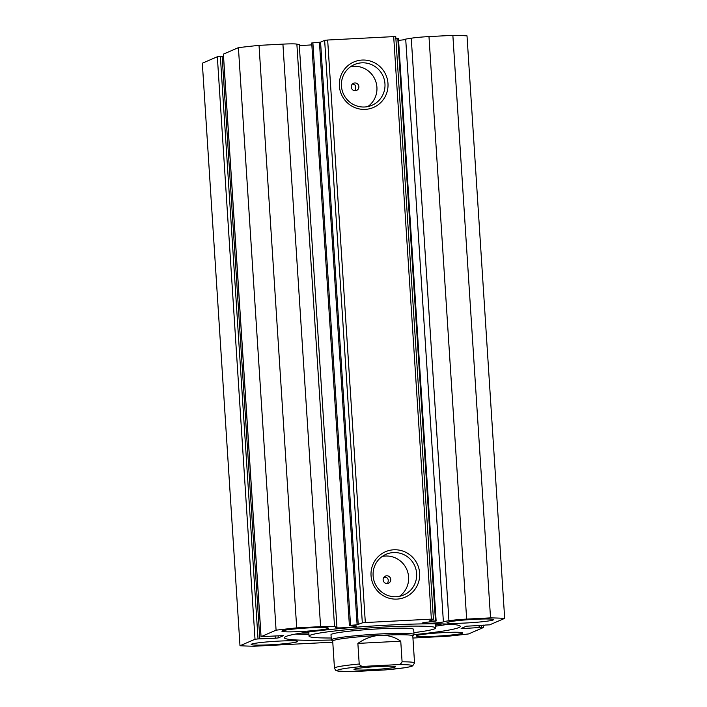 <?xml version="1.0" encoding="UTF-8"?>
<svg xmlns="http://www.w3.org/2000/svg" width="707" height="707" viewBox="0 0 707 707"><rect width="100%" height="100%" fill="white"/><g stroke="black" fill="none" stroke-linecap="round" stroke-linejoin="round"><path stroke-width="1.06" d="M386.155 577.186A72.485 4.931 176.3 0 0 383.874 577.301M412.8 636L413.922 634.736A41.421 2.819 176.3 0 0 414.002 634.533L413.675 629.38A41.421 2.819 176.3 0 0 368.568 629.486A41.421 2.819 176.3 0 0 331 634.727L331.336 639.879A41.421 2.819 176.3 0 0 331.442 640.065L332.714 641.178M413.878 632.641A63.427 4.313 176.3 0 0 435.627 627.957A63.427 4.313 176.3 0 0 366.571 628.116A63.427 4.313 176.3 0 0 309.039 636.15A63.427 4.313 176.3 0 0 331.212 637.988M484.852 625.059L489.659 624.847L504.674 618.369L467.009 35.845A152.747 10.393 -3.7 0 0 452.86 35.35L428.981 36.587A17.816 1.211 -3.7 0 0 411.262 38.213L405.703 39.097L443.377 621.621A10.614 0.725 -3.7 0 1 443.519 621.727A10.614 0.725 -3.7 0 1 443.342 621.877A10.614 0.725 -3.7 0 1 431.977 623.194A10.614 0.725 -3.7 0 1 422.335 623.097A10.614 0.725 -3.7 0 1 422.512 622.955A10.614 0.725 -3.7 0 1 431.182 621.815L436.131 620.985L429.335 620.985L433.435 619.208L431.367 619.138L365.325 622.549L362.32 622.876L357.106 624.794L319.431 42.27L312.883 42.809L350.557 625.333L357.106 624.794M398.58 40.361A10.614 0.725 176.3 0 0 405.668 39.353A10.614 0.725 176.3 0 0 405.721 39.327M336.93 627.118L299.255 44.603L296.869 44.117A17.816 1.211 176.3 0 0 282.915 44.126L320.58 626.649A17.816 1.211 -3.7 0 1 334.544 626.641L336.93 627.118A10.614 0.725 176.3 0 0 335.639 627.436A10.614 0.725 176.3 0 0 335.463 627.586A10.614 0.725 176.3 0 0 345.104 627.683A10.614 0.725 176.3 0 0 356.469 626.367A10.614 0.725 176.3 0 0 356.646 626.216A10.614 0.725 176.3 0 0 351.441 625.934L349.391 625.509L350.557 625.333M311.84 44.841A10.614 0.725 -3.7 0 1 299.308 45.336M365.272 109.373A24.763 24.268 -113.3 0 1 339.378 85.971A24.763 24.268 -113.3 0 1 362.081 60.06A24.763 24.268 -113.3 0 1 387.975 83.461A24.763 24.268 -113.3 0 1 365.272 109.373M361.772 62.835A22.173 21.731 66.7 0 0 354.428 64.549A22.173 21.731 66.7 0 0 342.029 89.851A22.173 21.731 66.7 0 0 364.635 106.996A22.173 21.731 66.7 0 0 371.988 105.281A22.173 21.731 66.7 0 0 384.378 79.979A22.173 21.731 66.7 0 0 361.772 62.835M396.945 599.103A24.763 24.268 -113.3 0 1 371.051 575.701A24.763 24.268 -113.3 0 1 393.755 549.79A24.763 24.268 -113.3 0 1 419.64 573.191A24.763 24.268 -113.3 0 1 396.945 599.103M393.445 552.565A22.173 21.731 66.7 0 0 386.093 554.279A22.173 21.731 66.7 0 0 373.694 579.59A22.173 21.731 66.7 0 0 396.3 596.726A22.173 21.731 66.7 0 0 403.653 595.011A22.173 21.731 66.7 0 0 416.052 569.709A22.173 21.731 66.7 0 0 393.445 552.565M386.685 575.798A3.88 3.809 66.7 0 0 383.229 580.527A3.88 3.809 66.7 0 0 388.47 583.231A3.88 3.809 66.7 0 0 386.685 575.798M355.312 90.699A3.88 3.809 66.7 0 0 358.776 85.971A3.88 3.809 66.7 0 0 353.527 83.267A3.88 3.809 66.7 0 0 355.312 90.699L355.586 85.379L352.731 83.868M399.455 596.328A22.173 21.731 66.7 0 0 407.382 571.017A22.173 21.731 66.7 0 0 385.403 556.038A22.173 21.731 66.7 0 0 382.257 556.436M367.781 106.598A22.173 21.731 66.7 0 0 375.709 81.287A22.173 21.731 66.7 0 0 353.739 66.308A22.173 21.731 66.7 0 0 350.584 66.705M413.966 634.665A88.154 5.992 176.3 0 0 458.816 627.586A88.154 5.992 176.3 0 0 460.301 626.367A88.154 5.992 176.3 0 0 380.225 625.562A88.154 5.992 176.3 0 0 285.849 636.521A88.154 5.992 176.3 0 0 284.364 637.741A88.154 5.992 176.3 0 0 331.38 640.012M416.653 635.602A23.304 1.582 176.3 0 0 416.255 635.92A23.304 1.582 176.3 0 0 437.421 636.132A23.304 1.582 176.3 0 0 462.369 633.233A23.304 1.582 176.3 0 0 462.758 632.915A23.304 1.582 176.3 0 0 441.601 632.703A23.304 1.582 176.3 0 0 416.653 635.602M251.559 644.13A23.304 1.582 176.3 0 0 251.171 644.448A23.304 1.582 176.3 0 0 272.328 644.66A23.304 1.582 176.3 0 0 297.276 641.762A23.304 1.582 176.3 0 0 297.674 641.443A23.304 1.582 176.3 0 0 276.508 641.231A23.304 1.582 176.3 0 0 251.559 644.13M447.39 622.346A23.304 1.582 176.3 0 0 447.001 622.664A23.304 1.582 176.3 0 0 468.167 622.876A23.304 1.582 176.3 0 0 493.115 619.986A23.304 1.582 176.3 0 0 493.504 619.659A23.304 1.582 176.3 0 0 472.338 619.447A23.304 1.582 176.3 0 0 447.39 622.346M282.296 630.874A23.304 1.582 176.3 0 0 281.907 631.192A23.304 1.582 176.3 0 0 303.073 631.404A23.304 1.582 176.3 0 0 328.021 628.514A23.304 1.582 176.3 0 0 328.41 628.187A23.304 1.582 176.3 0 0 307.245 627.975A23.304 1.582 176.3 0 0 282.296 630.874M320.58 626.649L296.701 627.887A152.747 10.393 176.3 0 0 276.084 630.176L261.024 636.689L283.542 635.566M278.107 635.734L278.249 637.917L283.551 635.637M278.249 637.917L275.235 638.253L275.085 635.893M258.028 638.925L255.015 639.261L217.341 56.737L220.354 56.401L258.028 638.925L275.235 638.253M255.015 639.261L239.991 645.738A152.747 10.393 176.3 0 0 254.14 646.233L332.776 642.177M412.932 638.032L447.973 636.229A152.747 10.393 176.3 0 0 468.582 633.932L483.606 627.454L481.538 627.383L481.396 625.235M463.129 627.613L463.191 628.55L481.538 627.383M463.191 628.55L461.123 628.47L466.417 626.19L484.869 625.271M504.674 618.369A152.747 10.393 176.3 0 0 490.534 617.874L466.655 619.102A17.816 1.211 176.3 0 0 448.936 620.737L443.377 621.621M395.876 38.452L398.439 38.487M217.341 56.737L202.326 63.215L239.991 645.738M259.805 638.836L222.131 56.313L220.354 56.401M223.5 56.454L222.148 56.525M223.403 54.192L261.069 636.654M282.915 44.126L259.027 45.363A152.747 10.393 -3.7 0 0 238.418 47.652L223.394 54.13M311.769 43.012L312.883 42.809M319.431 42.27L320.571 42.111L358.237 624.635M362.32 622.876L324.646 40.361L320.571 42.111M324.646 40.361L327.659 40.025L365.325 622.549M431.367 619.138L393.693 36.614L327.659 40.025M393.693 36.614L395.761 36.684L433.435 619.208M238.418 47.652L276.084 630.176M296.701 627.887L259.027 45.363M452.86 35.35L490.534 617.874M387.754 582.851C388.991 579.457 387.843 577.442 384.316 576.815M479.62 625.333L479.761 627.471M479.037 625.359L479.187 627.719M295.729 634.029A88.154 5.992 176.3 0 0 308.924 634.373M435.521 626.19A88.154 5.992 176.3 0 0 448.556 624.148M370.883 669.768A20.715 1.405 -3.7 0 1 354.039 669.379A20.715 1.405 -3.7 0 1 378.448 666.507A20.715 1.405 -3.7 0 1 395.284 666.71A20.715 1.405 -3.7 0 1 370.883 669.768M412.8 635.911A40.131 2.731 176.3 0 0 380.083 635.337A40.131 2.731 176.3 0 0 332.705 641.09L334.455 668.15A40.131 2.731 -3.7 0 1 359.209 664.023L357.875 643.397C364.918 638.483 372.315 635.796 380.083 635.337C387.834 634.992 394.727 636.945 400.754 641.187L402.089 661.805A40.131 2.731 -3.7 0 1 414.549 662.972L412.8 635.911M414.002 634.533A41.421 2.819 176.3 0 0 380.233 633.949A41.421 2.819 176.3 0 0 331.336 639.879M359.209 664.023C360.34 665.941 362.108 666.71 364.503 666.33A37.542 2.554 176.3 0 0 337.84 670.042A37.542 2.554 176.3 0 0 352.21 671.632L384.829 669.944A37.542 2.554 176.3 0 0 411.501 666.241A37.542 2.554 176.3 0 0 397.131 664.651C399.552 664.774 401.205 663.829 402.089 661.805M352.21 671.632L338.061 671.137L335.692 670.307L334.455 668.15M414.549 662.972L412.641 665.906C411.014 666.418 413.003 666.321 404.404 667.797L384.829 669.944M364.503 666.33L397.131 664.651M357.875 643.397L400.754 641.187M435.45 625.094A80.262 5.462 176.3 0 0 442.246 623.91M301.129 633.11A18.842 1.281 176.3 0 0 308.835 632.986M428.981 36.587L466.655 619.102M296.869 44.117L334.544 626.641M435.485 620.94L397.811 38.417M411.262 38.213L448.936 620.737M435.362 623.804L435.627 627.957M308.773 631.996L309.039 636.15M223.35 54.165L261.024 636.689M483.5 625.129L483.65 627.418M398.456 38.461L436.131 620.985M311.716 42.986L349.391 625.509"/></g></svg>
